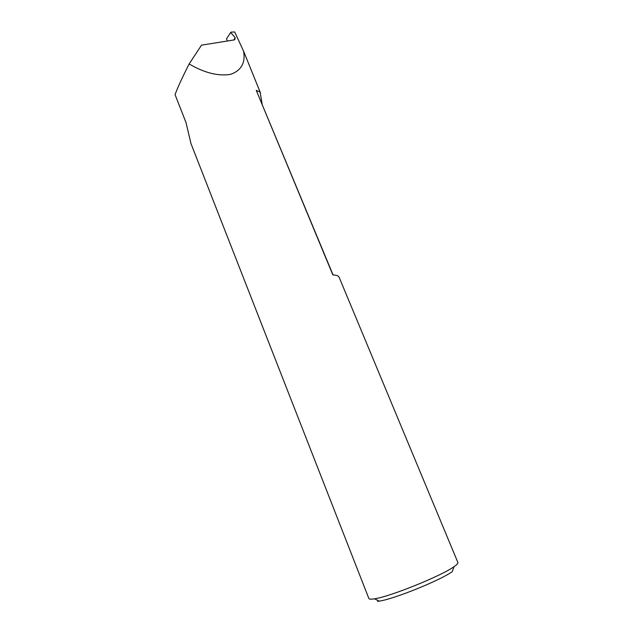 <?xml version="1.0" encoding="UTF-8"?>
<svg xmlns="http://www.w3.org/2000/svg" width="633" height="633" viewBox="0 0 633 633"><rect width="100%" height="100%" fill="white"/><g stroke="black" fill="none" stroke-linecap="round" stroke-linejoin="round"><path stroke-width="0.95" d="M256.254 90.337L260.123 92.102L243.61 51.241C245.62 62.896 241.244 70.619 230.475 74.385C218.124 76.34 204.34 72.866 189.117 63.957C182.185 77.709 177.501 87.94 175.064 94.633L186.023 122.612L190.992 143.636L368.857 598.494C369.102 599.127 370.408 599.316 372.766 599.055L374.491 598.81C389.865 596.729 441.407 575.903 454.011 566.685C456.899 564.691 458.197 563.299 457.896 562.515L339.098 277.199C338.481 275.79 336.408 275.046 332.871 274.959L256.254 90.337L333.077 274.967M233.981 39.95L235.167 37.561L234.835 39.65L233.791 39.982L201.539 45.149L189.117 63.957M243.61 51.241L234.724 31.974L230.871 32.141L226.487 38.89L227.405 41.01M260.123 92.102L262.133 104.018M235.167 37.561L230.744 32.615M226.487 38.89L230.657 32.465M454.011 566.685L452.255 571.607C440.6 580.239 393.465 599.285 379.175 601.128L377.577 601.35M260.448 92.845L243.483 50.925M379.175 601.128L374.491 598.81"/></g></svg>
